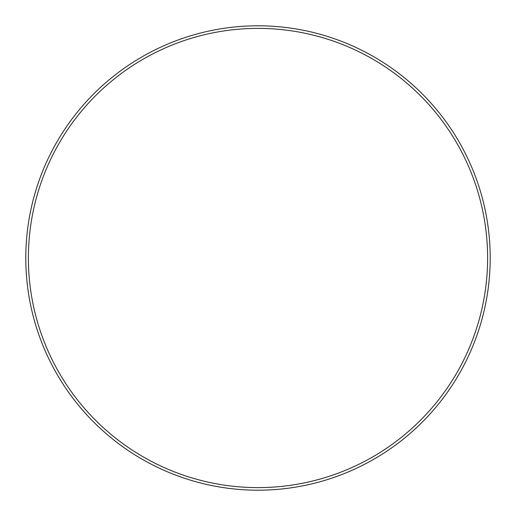 <?xml version="1.0" encoding="UTF-8"?>
<svg xmlns="http://www.w3.org/2000/svg" width="516" height="516" viewBox="0 0 516 516"><rect width="100%" height="100%" fill="white"/><g stroke="black" fill="none" stroke-linecap="round" stroke-linejoin="round"><path stroke-width="0.77" d="M258 487.614A229.614 229.614 0 0 0 487.614 258A229.614 229.614 0 0 0 258 28.386A229.614 229.614 0 0 0 28.386 258A229.614 229.614 0 0 0 258 487.614M258 490.2A232.2 232.2 0 0 0 490.2 258A232.2 232.2 0 0 0 258 25.8A232.2 232.2 0 0 0 25.8 258A232.2 232.2 0 0 0 258 490.2"/></g></svg>
